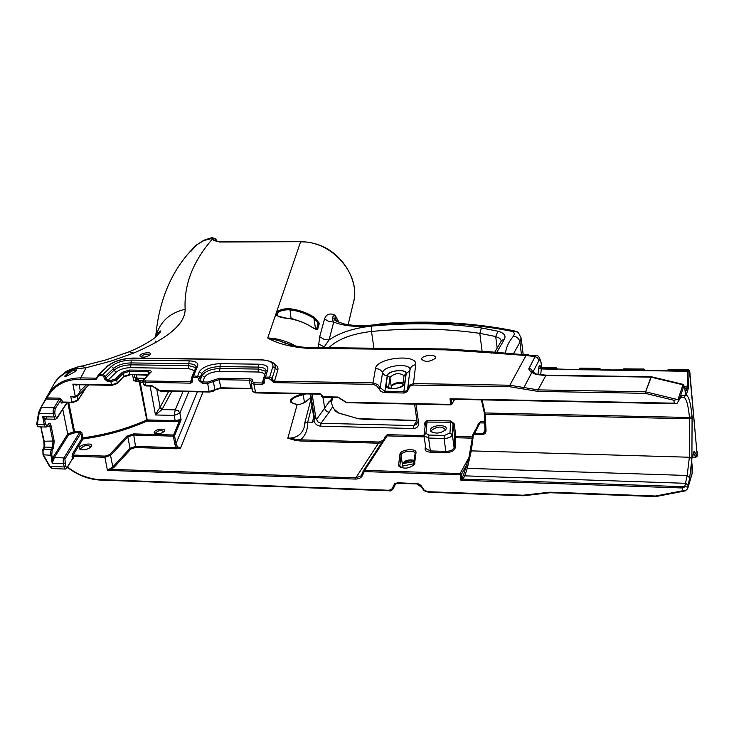<?xml version="1.0" encoding="UTF-8"?>
<svg xmlns="http://www.w3.org/2000/svg" width="734" height="734" viewBox="0 0 734 734"><rect width="100%" height="100%" fill="white"/><g stroke="black" fill="none" stroke-linecap="round" stroke-linejoin="round"><path stroke-width="1.1" d="M435.161 358.44C429.491 362.064 424.968 362.312 421.582 359.183C421.298 355.412 435.812 353.715 435.455 357.559L435.161 358.44M378.799 388.543L380.652 391.139L383.607 392.562L404.195 393.02L407.287 391.635L409.93 386.157L413.27 385.056L413.462 383.579L409.04 385.387L407.214 389.928L405.095 391.442L384.864 391.213L380.148 387.763L377.918 384.671L373.037 382.891L372.835 384.35L376.469 385.57L378.799 388.543L380.148 387.763L382.542 372.881C381.203 369.982 378.845 368.596 375.459 368.707L373.037 382.891L274.296 381.203L272.754 380.515L271.066 377.671L269.47 377.148L265.313 377.074L263.91 377.716L263.515 379.212L263.616 378.212M491.734 353.155L488.459 351.678L486.936 352.586L526.012 355.513L527.067 354.623L528.278 354.66M74.584 396.966L70.776 396.507L71.914 402.223L62.317 402.012L61.904 399.92L59.858 398.177L47.013 397.901C53.986 385.423 65.115 379.221 80.401 379.285L95.906 379.551L98.154 376.744L97.604 376.478L98.365 374.597L97.604 376.478M251.624 381.671L251.193 382.974L253.854 384.277L262.579 384.35L264.277 383.084L264.157 379.524L265.075 378.505L269.231 378.579L274.057 382.643L277.764 370.184C278.498 367.624 277.305 365.55 274.195 363.981M421.683 487.459L423.812 490.312M432.243 432.445L431.509 431.087L431.803 430.115C437.381 426.28 441.85 426.078 445.217 429.5L444.822 430.629M338.833 413.132L358.091 418.637M336.429 411.691L338.016 412.994M322.942 397.222L324.786 408.875L326.593 411.407L329.107 412.279L332.695 406.636L331.346 402.682C330.474 400.259 329.337 400.525 327.942 403.471L331.86 398.911L331.63 397.397M332.695 406.636L335.493 411.416M323.685 347.677L329.061 339.934L333.686 322.061L328.759 321.464L324.538 318.914L319.685 336.722L324.015 339.328L329.061 339.934C339.741 332.649 353.825 328.052 371.312 326.144L371.496 331.456C409.967 327.814 446.07 328.447 479.807 333.346L482.054 350.953M689.685 477.852L691.914 458.603L689.382 457.236L687.18 475.476L684.721 486.743L687.786 487.009L689.685 477.852L687.18 475.476L467.264 468.347L467.916 465.585L466.613 464.897L463.576 474.806L460.943 480.302L462.998 479.119L464.769 475.843L467.264 468.347L466.062 467.182M469.145 457.062L468.053 459.053L468.742 458.805M680.216 397.8L683.739 397.296C686.29 398.085 688.198 404.819 689.483 417.499L689.382 457.236L471.301 450.878L470.503 451.483M474.412 434.299L483.532 434.427L485.128 433.363L485.963 431.61L486.046 430.83L485.266 430.803L484.532 432.812L482.963 433.647L474.604 433.436L473.302 435.583L471.301 450.878L467.916 465.585L468.971 458.099M424.023 435.638L387.258 434.656L387.093 435.886L364.67 470.366L460.135 473.558L468.053 459.053L466.613 464.897L461.328 474.586L460.135 473.558L459.998 474.806L364.495 471.586L364.67 470.366L363.312 470.87L362.844 471.99L363.431 472.494L364.495 471.586M454.796 436.932L455.713 437.721L455.897 436.482L454.796 436.932L455.704 437.73L472.347 438.17M485.119 421.811L480.568 421.701L474.604 433.436L473.054 434.179L478.981 423.509L480.449 422.894L485.174 423.004M473.054 434.189L472.568 435.629M675.555 403.627L452.162 399.287L450.006 398.764L451.364 400.204L451.915 399.296L451.364 400.204L451.85 403.792L450.731 404.195L450.832 404.874L451.639 404.498L454.52 399.333M452.162 399.287L676.133 403.728M680.51 397.112L681.914 395.562L676.785 403.746L674.225 403.186L450.006 398.764L450.731 404.195M684.721 486.926L682.345 487.972L682.62 490.78L685.372 490.863L687.639 488.725L687.786 487.009M691.914 458.603L692.079 416.49C690.758 403.324 688.795 396.167 686.171 395.02L681.914 395.562M673.95 400.296L677.133 399.461L645.617 391.828L645.25 393.332L673.95 400.296L674.225 403.186M678.078 399.259L679.445 399.021L683.923 385.809L682.987 384.818L678.078 399.259L677.133 399.461M327.942 403.471L316.547 419.426L314.354 417.261L314.051 421.142L312.409 422.206L307.418 422.096L304.693 423.243L310.932 399.415M310.675 393.984L314.354 417.261L313.702 416.93L310.087 393.974L313.702 416.93M135.414 378.753L135.863 381.139L133.57 380.029L132.625 375.019M192.17 380.12L191.813 381.267L190.262 382.341L190.253 383.148L190.904 383.084L192.547 381.836L192.381 378.322L193.519 375.909L191.95 376.845L191.776 378.028L192.381 378.322M59.858 398.177L53.958 407.81L53.114 410.343L53.215 413.646L54.885 419.123L55.711 419.242L57.013 417.793L55.435 416.426L54.756 413.068L55.169 408.691L60.683 400.369L61.105 402.461L61.913 403.214L62.344 402.443M193.253 377.313L197.299 377.386L198.538 378.423L198.886 380.396L202.4 383.359L202.657 381.946L201.162 381.267L199.134 376.487L193.519 375.909L197.666 366.037C198.529 362.88 195.73 361.156 189.253 360.862L131.202 360.082C122.862 360.357 116.247 362.458 111.366 366.394L103.026 374.432L98.365 374.597L107.604 366.339C113.898 361.293 122.385 358.596 133.083 358.238L261.093 359.917C269.653 360.284 273.571 362.532 272.855 366.642L269.231 378.579M144.873 378.34L137.056 378.212L134.735 377.092L134.359 375.046M136.469 375.083L137.056 378.212L139.075 380.496L143.002 380.561M599.65 369.551L600.32 370.037L622.258 370.349L623.561 369.285L643.709 369.716L644.571 370.661L666.867 370.973L668.16 369.908L687.978 370.331L687.107 386.882L684.712 386.836M579.007 369.202L579.952 368.129L599.669 368.44M667.876 370.009L667.399 370.633M644.58 370.56L622.258 370.349M623.01 369.881L600.32 370.037M600.329 369.927L578.355 369.734M556.106 368.945L556.757 369.422M158.149 410.095L155.47 414.967L162.012 409.554L159.856 407.682L158.149 410.095M203.015 391.901L180.546 448.098L176.637 447.657L176.417 448.795L180.546 448.098L177.665 446.868L176.077 444.189L174.527 435.675L173.582 435.014L173.362 436.152L174.527 435.675L181.078 419.802L178.912 419.866L179.463 420.83L181.078 419.811L179.876 413.141L174.187 415.416L175.243 409.856L162.012 409.554L171.839 391.305M139.341 382.111L146.993 421.041L174.921 421.738L179.463 420.83L173.582 435.014L133.579 433.895L126.973 436.134L109.65 454.566L105.127 456.108L73.152 455.071L82.914 438.987C105.953 435.803 127.312 429.821 146.993 421.041L146.442 420.087C126.927 428.794 105.742 434.721 82.905 437.877L82.914 438.987L81.988 438.308L82.905 437.877L81.869 432.638L79.722 431.216L74.602 431.785L68.776 402.599M197.299 377.386L199.318 371.753L201.777 373.514L202.116 375.469L200.336 379.827L198.886 380.396M78.327 395.305L80.29 390.736L78.272 394.598L75.308 396.488L75.969 396.901L78.327 395.305M263.873 381.313L263.488 382.506L262.148 382.983L254.102 382.845L252.331 381.295C253.285 379.808 252.331 378.964 249.459 378.772L219.347 378.267L207.951 382.038L202.657 381.946L204.575 377.23L202.116 375.469C205.08 371.276 211.043 368.954 219.998 368.505L220.182 363.66C209.75 364.192 202.795 366.89 199.318 371.753M188.858 391.635L179.876 413.141L178.243 410.664L175.243 409.856L183.041 391.516M80.401 379.285L80.703 377.9C67.941 377.946 57.903 382.258 50.6 390.837L45.847 398.801L47.013 397.901L46.756 399.048L59.601 399.324L60.683 400.369L61.904 399.92M45.48 427.05L37.819 426.757L37.26 424.665L39.141 413.306L41.388 407.517L53.958 407.81L55.169 408.691M55.05 419.233L45.6 419.022L42.673 416.728L44.655 419.94L46.077 419.004M53.857 459.466L52.674 459.163L52.187 463.255L54.399 457.447L68.666 434.684L74.446 432.913L74.602 431.785L73.629 431.757L67.803 402.581M74.446 432.913L80.511 432.473L81.988 438.308L72.198 454.383L72.409 458.759L67.069 467.576L65.537 466.347L64.831 457.988L54.399 457.447L53.435 456.75L52.674 459.163L51.775 454.768L52.215 450.08L53.527 448.006L54.178 441.024L51.105 425.931C50.453 423.325 49.618 422.61 48.591 423.793L46.132 427.06L45.325 426.959L44.334 424.848L36.7 424.16L38.618 412.572M48.591 423.793L47.205 426.252M45.939 418.848L45.811 419.398M526.232 355.513L535.095 356.586L528.755 368.973L530.82 371.954L535.829 374.423L545.353 375.524L650.939 377.129L645.617 391.828L651.214 377.157M683.473 384.451L682.987 384.818L650.93 377.148M556.767 369.303L541.261 368.945L541.793 367.596L556.17 367.835M383.166 440.409L378.652 442.024L300.426 439.831L287.893 438.189C296.325 438.226 301.738 434.638 304.142 427.417L304.693 423.243M76.776 384.607L72.868 384.166L76.409 385.176L77.63 384.708M76.272 384.68L111.77 385.332M98.154 376.744L98.943 375.753L102.732 375.817L103.907 376.836L104.283 378.772L107.641 381.68L110.907 381.744L111.504 384.873L72.868 384.166L75.308 396.488L70.776 396.507L74.529 397.443L75.611 396.975M532.746 372.404L538.912 360.541L537.673 358.018L535.095 356.586L535.893 355.623C537.985 354.779 539.774 357.311 541.279 363.229L541.628 367.587M261.91 384.414L263.488 378.909M265.075 378.505L267.8 369.486C268.387 366.257 265.332 364.495 258.643 364.192L220.182 363.66M403.663 393.029L406.168 373.78L409.939 370.477M384.671 392.672L387.258 375.652C387.644 370.349 407.287 368.395 406.168 373.78M65.922 376.12L66.078 375.68C70.895 371.037 74.143 369.468 75.822 370.973L75.822 370.991M307.418 422.096C307.996 429.473 305.665 435.39 300.426 439.831L300.252 440.978L378.496 443.189L355.797 477.862L355.632 479.082C360.229 478.944 362.825 476.742 363.431 472.494M683.923 385.809L684.749 387.313M697.181 451.529L697.263 454.676M692.346 468.301L692.079 473.861L687.776 488.275M72.198 454.383L73.152 455.071L73.198 456.236L104.879 457.273L105.127 456.108M424.041 435.005L425.665 422.078L450.685 422.197L452.245 422.876L453.043 424.289L454.759 437.042L454.098 447.593L452.364 434.702L453.043 424.289L454.19 423.775L450.823 420.958L427.206 420.398L424.619 423.059L424.977 425.637M450.823 420.958L449.942 432.959L444.409 435.464L428.95 435.051L425.913 433.381L427.206 420.398M384.01 323.465L383.203 324.098C430.271 320.923 473.641 323.437 513.314 331.63L514.451 333.759L513.488 336.126C508.69 341.796 506.029 347.567 505.497 353.43M514.259 330.86L513.314 331.63L516.571 331.731M141.359 357.027L141.231 356.614C144.084 353.99 146.846 353.504 149.534 355.146L149.507 355.302M46.756 399.048L46.132 398.984L40.673 407.921L38.636 412.508L39.141 413.306L53.215 413.646L54.756 413.068M48.582 424.124L49.884 426.39L52.958 441.483L52.564 447.318L50.435 451.961L52.187 463.255L63.344 463.64L64.987 468.98L65.739 469.063L67.069 467.576M53.527 448.006L52.564 447.318L44.627 447.07L44.811 444.501L43.37 439.235M52.215 450.08L51.252 449.382L43.535 449.144L42.765 449.667M79.722 431.216L79.712 432.326L64.06 457.759L63.234 460.346L63.344 463.64L64.867 463.044M90.915 447.079L91.346 446.538C94.438 441.455 76.547 445.015 79.437 448.914C82.768 450.612 86.584 449.997 90.915 447.079M80.813 449.703L80.41 448.878C83.933 445.244 87.392 444.556 90.777 446.804L90.649 447.336M72.143 459.612L73.611 458.291L72.409 458.759L67.014 468.099M541.279 363.202L541.197 363.862M277.25 315.326L277.131 314.583C278.094 311.299 282.287 309.702 289.701 309.794C298.444 310.831 306.518 313.684 313.904 318.336L316.996 321.492L318.051 323.639L319.336 323.299L314.427 317.409L313.904 318.336L315.565 329.006M310.739 347.54L309.289 347.521L308.262 348.384L445.428 349.861L486.936 352.586M149.874 354.99L150.213 354.568C152.433 350.916 138.194 353.43 140.166 356.339C142.91 357.742 146.149 357.293 149.874 354.99L150.213 354.568M216.842 241.147L215.429 239.055L212.814 238.614L213.576 240.229L219.558 242L301.344 241.688M215.814 239.339L216.493 240.174M51.169 389.093L54.692 382.753L58.821 377.872L64.766 373.257L70.345 370.505L64.867 375.992C64.372 377.359 67.895 375.808 75.446 371.349L76.464 370.138L75.859 368.826L86.043 367.762L81.685 366.174L106.375 359.788L129.111 351.751L133.726 353.063C168.114 338.383 185.252 323.786 185.142 309.271C183.876 284.544 193.106 260.992 212.814 238.614L215.594 238.963L212.199 237.532L212.603 238.293L203.942 240.523L196.382 245.083L203.777 240.284L211.897 237.596M40.847 426.931L40.957 427.757L40.792 426.922M65.087 469.054L52.114 468.531L50.031 466.457L43.499 455.007L42.948 451.722L44.627 447.07L43.847 447.602M113.687 467.705L112.797 466.934L110.55 455.337L127.844 436.886L130.019 448.291L112.797 466.934L107.439 470.375L113.687 467.705L130.891 449.052L135.285 447.547L176.417 448.795M428.656 492.11L424.16 490.119L420.885 485.348L418.077 483.697L397.745 482.761L397.938 483.275L416.839 483.954L421.619 487.284M416.499 483.422L416.683 483.935M365.66 419.242L416.894 420.573L413.728 425.592L413.37 428.518C416.976 428.271 418.719 426.399 418.6 422.912L415.967 404.15M163.985 431.62L164.251 431.271C166.765 427.124 152.066 429.803 154.461 433.06C157.305 434.519 160.48 434.042 163.985 431.62M155.7 433.757L155.443 433.17C158.214 430.335 160.939 429.84 163.627 431.675L163.554 432.023M430.647 429.115L430.684 431.326C435.721 434.097 440.758 433.519 445.786 429.583C449.236 424.656 433.271 424.188 430.647 429.115M43.811 441.143L44.168 447.235M397.745 482.761L394.543 483.743L392.295 488.596L390.396 489.936L388.405 490.239L388.754 490.762C391.038 491.486 392.947 489.908 394.479 486.027L394.497 485.89M393.158 488.991L394.479 486.027L393.103 486.477M402.856 463.631L414.233 461.548M313.877 418.93L313.712 416.995M295.848 346.099C286.71 341.071 277.342 338.365 267.717 337.998C277.223 343.604 290.737 347.072 308.262 348.384M319.685 336.722L318.345 347.622M339.035 322.373L335.089 315.18C329.915 312.803 326.401 314.051 324.538 318.914M297.692 347.604L278.782 340.631L267.717 337.998L300.564 241.908C331.511 240.559 361.22 274.507 353.485 302.234L348.136 324.712M314.427 317.409C306.931 312.684 298.747 309.803 289.866 308.748C282.829 308.564 278.342 310.023 276.424 313.134L276.278 313.51C276.204 316.005 279.7 317.602 286.774 318.281C295.765 319.354 304.059 322.281 311.656 327.052C314.647 329.061 316.675 329.731 317.73 329.043L319.336 323.299M190.666 251.615L196.382 245.083M599.843 369.193L579.42 368.762M643.883 370.175L644.342 370.202M667.812 369.954L667.5 370.422M556.455 368.789L541.408 368.294L539.022 366.248L538.013 374.377M403.085 382.818C398.057 382.047 394.195 383.001 391.488 385.68L390.928 388.405M391.506 385.662L396.764 383.387L403.039 383.157M45.6 419.022L44.655 419.94L45.572 424.39L45.068 424.72L44.334 424.848L42.673 416.728L53.894 417.004L55.435 416.426M666.867 370.918L644.635 370.358L667.619 370.505M519.011 333.796L516.58 331.731L513.892 330.786C473.971 322.749 430.519 320.318 383.533 323.501L381.285 323.74L383.203 324.098C362.468 327.676 345.971 326.997 333.686 322.061C331.566 318.657 332.034 316.363 335.089 315.18L335.181 318.207L333.658 318.061C334.998 319.639 331.851 320.152 344.521 324.033C355.614 326.226 367.881 326.135 381.331 323.758M536.829 355.834L488.459 351.678L446.281 348.98L445.428 349.861M535.829 374.423L536.389 374.056M413.27 385.056L509.69 386.726L537.912 391.396L645.25 393.332L645.342 391.8L538.05 389.882L523.911 387.552L531.765 372.624L533.746 373.092M408.425 389.084L407.673 388.497M46.6 398.012L40.673 407.921L45.802 398.709M400.691 467.53L399.81 465.98L401.131 455.19C401.314 450.988 415.398 449.456 415.077 453.667L413.462 465.53M300.252 440.978L295.068 440.336L287.838 438.18L297.151 404.618L300.371 404.26M385.24 437.216L384.515 438.326M416.004 452.777C416.903 447.74 400.168 449.346 399.92 454.318L398.599 464.888L399.012 466.347C404.168 469.219 409.324 468.576 414.462 464.429L416.004 452.777L415.068 453.851M300.867 321.611L291.049 318.29L288.407 318.428M290.077 318.694L291.068 318.694M302.894 393.837L299.949 394.534C288.389 398.865 287.453 402.223 297.151 404.618L297.472 404.627M300.16 393.782L300.188 395.562L306.05 393.901M303.087 393.837L304.482 402.645M378.955 324.162L381.285 323.74M54.738 382.689C56.49 379.643 59.977 376.193 65.216 372.349C66.445 369.918 85.025 364.871 81.676 366.174L77.721 366.927M75.859 368.826L70.345 370.505M110.568 468.283L111.017 469.329L355.797 477.862L361.192 475.834L362.394 473.981M277.342 315.446L277.057 314.748C275.287 315.308 278.525 316.464 286.801 318.226L286.829 318.29M337.126 321.51L335.181 318.207M422.307 487.532L421.61 487.33M289.866 308.748L291.049 318.29L302.766 322.364M286.774 318.281L286.801 318.226C295.784 319.299 304.069 322.217 311.666 326.988L311.583 327.006M311.656 327.052L311.666 326.988C315.326 329.052 317.07 329.777 316.895 329.171L316.446 329.373M336.062 320.905L336.649 320.547M51.775 454.768L50.545 455.236L43.058 454.796M65.537 466.347L64.014 466.943L49.729 466.466M388.405 490.239L100.136 479.586C95.163 479.568 88.952 478.137 81.502 475.32C77.694 473.852 73.061 471.118 67.62 467.099M481.513 399.865L482.009 399.874M685.96 395.048L683.739 397.296M473.302 435.583L472.522 435.666L470.586 451.08M447.474 348.989L352.192 347.98L351.21 348.852M407.728 388.029L409.976 370.156C410.462 367.083 412.37 365.275 415.701 364.715L413.462 383.579L509.836 385.222L526.012 355.513M97.393 377.671L96.209 378.166L80.703 377.9L86.043 367.762L110.742 361.174L133.726 353.063M95.906 379.551L96.209 378.166L97.64 376.79M202.4 383.359L207.694 383.46L209.107 391.561L159.847 390.607L151.791 385.607L145.919 385.506L145.332 382.35L190.253 383.148M274.057 382.643L372.835 384.35M330.896 399.856L331.392 402.847M332.318 397.406L331.86 398.911M318.822 344.044L325.685 347.696M482.779 434.519L485.284 429.39M692.199 417.774L689.602 418.793L485.202 414.205L484.403 413.811L484.321 412.747M486.046 430.83L485.202 414.205L484.284 412.425M459.998 474.806L461.328 474.586L461.796 478.082L462.998 479.119L684.721 486.743M460.236 475.008L460.943 480.302L682.345 487.972M472.439 436.923L455.897 436.482L454.19 423.775M480.568 421.701L478.036 424.353L478.128 425.05M463.576 474.806L464.769 475.843L685.758 483.311L688.253 485.449M346.833 402.627L337.97 397.048L322.51 396.745L322.116 395.534L319.987 393.699L255.23 392.451L252.56 391.139L251.239 383.267M450.548 404.397L346.411 402.232M679.519 399.819L679.445 399.021M692.144 473.439L687.859 487.789M682.62 490.78L655.581 496.01L656.132 496.413M416.894 423.857L413.728 425.592L321.024 423.289L329.107 412.279M314.051 421.142C315.207 424.169 317.391 425.848 320.593 426.17L321.024 423.289L318.106 422.123L316.547 419.426M315.959 418.518L312.097 394.011M414.591 404.122L417.114 422.16L418.6 422.912M320.593 426.17L413.37 428.518M313.886 418.609L313.73 417.04L312.409 422.206M600.238 369.009L599.706 368.395L579.888 368.22L579.429 368.752M644.571 370.661L644.498 369.413L643.828 369.101L644.241 370.037M643.846 369.046L623.331 369.037L643.883 369.009L645.039 370.367M623.157 369.468L623.762 368.826L643.828 369.101L644.434 369.624M644.516 369.597L644.957 370.367M600.339 368.982L600.825 369.743M150.36 372.67L148.011 371.707L148.543 374.606M134.799 377.404L138.322 380.478L138.515 381.487L137.295 381.533M136.542 379.845L136.79 381.157L135.863 381.139L136.368 381.515M198.538 378.423L199.987 377.863L201.777 373.514C204.74 369.33 210.704 367.009 219.659 366.56L258.148 367.11L258.469 369.074L219.998 368.505L219.475 371.413L257.973 372L258.469 369.074L265.882 371.331M195.84 367.615L189.051 365.66L130.973 364.826L131.202 360.082M111.192 380.35L110.907 381.744L116.651 379.891L123.404 373.239L123.991 376.34L117.247 383.02L116.651 379.891L115.568 378.946L111.192 380.35L107.935 380.295L116.22 372.202C119.697 369.376 124.422 367.862 130.395 367.67L130.973 364.826C123.826 365.055 118.156 366.872 113.972 370.257L105.668 378.331L105.292 376.395L113.614 368.34C117.789 364.954 123.459 363.147 130.615 362.917L188.711 363.734L188.51 368.532L194.538 370.716M189.253 360.862L188.711 363.734C193.244 363.881 195.712 364.963 196.116 366.982M111.366 366.394L113.614 368.34L113.972 370.257L116.22 372.202M191.868 378.542L190.519 381.735L145.607 380.955L144.13 379.432L150.048 373.074M144.13 379.432L143.488 379.753M122.321 372.303L123.404 373.239L129.083 371.413L129.358 370.046L122.321 372.303L115.568 378.946M148.332 374.817L129.661 374.514L129.083 371.413L148.011 371.707L148.286 370.331L129.358 370.046M130.395 367.67L188.51 368.532M147.892 375.267L129.661 374.514L123.991 376.34L117.165 383.515M111.926 385.332L111.504 384.873L117.247 383.02L117 383.671L111.926 385.332L116.642 383.772M85.346 388.506L77.978 399.975L71.914 402.223L72.345 402.672L77.318 400.801M72.345 402.672L77.832 400.544L77.244 396.287M61.913 403.214L62.06 402.645M66.959 402.562L57.013 417.793M258.643 364.192L258.148 367.11C263.001 367.284 265.662 368.459 266.112 370.642M152.314 386.001L151.791 385.607M146.442 385.891L143.525 384.332L142.992 381.487M150.369 372.808L143.68 379.561L142.937 381.185L145.332 382.35L145.607 380.955M191.831 378.166L192.73 380.295M252.129 388.543L220.494 387.763L214.805 389.662L213.401 381.561L207.694 383.46L207.951 382.038M212.291 380.607L213.401 381.561L219.09 379.68L249.221 380.194L249.459 378.772M220.971 388.158L219.09 379.68L219.347 378.267M143.066 381.882L140.754 382.212M140.001 380.515L140.249 381.827L138.515 381.487L140.497 382.276M168.756 391.24L159.856 407.682M162.416 408.994L160.131 407.315L156.847 389.488M578.364 369.679L556.611 368.982M622.267 370.294L600.155 369.587M150.112 386.038L155.47 414.967L174.187 415.416L175.132 420.628L147.213 419.931L140.185 382.258M425.206 423.27L424.619 423.059M195.978 367.294L197.666 366.037M103.907 376.836L105.292 376.395L103.026 374.432L102.732 375.817M107.641 381.68L107.935 380.295L105.668 378.331L104.283 378.772M88.906 384.91L78.52 395.057M86.419 384.864L80.29 390.736L79.107 384.735M537.912 391.396L538.05 389.882L546.059 375.138M266.038 370.863L267.8 369.486M404.682 383.515L405.948 373.808C407.049 368.551 387.846 370.45 387.479 375.634L385.983 385.359C384.68 390.809 404.443 388.864 404.682 383.515L402.764 385.24M388.488 387.671L387.864 386.965C391.305 390.185 400.691 388.038 402.911 385.102L402.746 385.396M388.506 387.68L389.938 377.414L387.479 375.634M385.983 385.359L388.552 387.708M405.948 373.808L404.039 375.624L402.782 385.148M391.222 386.378L389.938 377.414C394.58 373.138 399.287 372.523 404.039 375.588M209.502 392.029C213.08 391.461 214.768 390.883 214.576 390.304L214.805 389.662L209.107 391.561L209.502 392.029L214.163 390.433M251.854 381.313L249.221 380.194L251.046 388.717M73.391 432.886L73.629 431.757L67.73 434.005L53.435 456.75M62.785 409.398L67.73 434.005L68.666 434.684M684.859 388.194L686.914 388.222L685.308 393.02M687.107 386.882L686.914 388.222L688.097 389.24L688.373 387.249L687.107 386.882M666.867 370.973L689.153 371.367L687.978 370.331L688.244 369.615L668.38 369.34L688.217 369.661M688.345 369.661L689.345 370.413L688.345 369.661M689.162 371.349L689.373 370.725L688.189 369.716L668.38 369.34L667.903 369.991M693.566 453.052L696.006 457.144M697.227 455.511L695.896 457.144L692.355 457.043L695.915 457.172M556.739 368.404L556.207 367.798L541.72 367.697L539.334 365.642L539.022 366.248M540.729 374.78L541.261 368.945L538.582 368.184M541.481 367.56L539.985 365.495L540.105 366.394L541.756 367.633M556.84 368.376L557.372 369.138M307.711 422.096L311.941 405.774M98.943 375.753L99.237 374.368L107.604 366.339M74.4 396.58L74.96 396.956M62.885 402.388L61.105 402.461M532.902 372.523L531.59 369.514L528.985 368.064M321.602 395.112L322.116 395.534M321.648 395.424L322.272 396.543M255.689 392.846L253.854 384.277L254.102 382.845M264.157 379.524L263.515 379.212M263.552 379.331L263.845 381.203L264.488 381.524M160.361 391.002L159.847 390.607M126.973 436.134L127.844 436.886L133.349 435.023L173.362 436.152L174.921 444.666L175.646 444.529L197.4 391.8M178.912 419.866L175.132 420.628L174.921 421.738M65.262 458.631L80.942 433.069L81.869 432.638M174.921 444.666L176.637 447.657L135.515 446.419L133.579 433.895M135.285 447.547L135.515 446.419L130.019 448.291L130.891 449.052M378.652 442.024L378.496 443.189L381.753 442.565M362.862 472.136L361.192 475.834L363.312 470.87L385.79 436.381L387.093 435.886L424.197 436.877M425.426 445.685L425.078 449.245L425.821 448.612M425.078 449.245C425.142 450.96 426.858 451.924 430.234 452.144L445.685 452.603L445.822 451.392L430.372 450.933L428.583 438.051L444.061 438.473C448.777 438.262 451.538 437.005 452.364 434.702L449.942 432.959M430.234 452.144L430.372 450.933L425.821 448.538L424.087 436.069M445.685 452.603C451.015 452.364 454.135 450.933 455.062 448.291L455.713 437.721M455.062 448.291L454.098 447.593C453.282 449.924 450.52 451.19 445.822 451.392L444.061 438.473L444.409 435.464M684.767 387.506L685.317 393.369M688.097 389.24L686.171 395.02L685.437 394.176M688.373 387.249L689.153 371.367M697.227 455.41L689.483 370.688M693.795 452.318L694.355 451.419L697.016 456.117L696.594 456.915M697.227 455.438L697.016 456.328M694.355 451.419L692.024 458.126M693.924 451.694L692.052 457.832M691.74 460.576L691.795 462.402M691.813 462.603L692.364 468.503M355.632 479.082L107.439 470.375L104.879 457.273L110.55 455.337L109.65 454.566M428.95 435.051L428.583 438.051L424.032 435.693M425.913 433.381L424.023 435.244M496.615 352.614L504.414 339.227L501.671 340.383L501.047 341.438M504.414 339.227C506.166 335.603 503.992 332.933 497.9 331.208L481.449 327.96C447.125 323.043 410.416 322.437 371.312 326.144M481.449 327.96L479.807 333.346L495.707 336.53L497.157 348.09M274.975 365.202L275.314 368.413L271.919 379.056L270.488 379.634M277.764 370.184L272.855 366.642M261.643 359.743L261.093 359.917M133.716 358.073L133.083 358.238M106.32 366.963L106.733 366.569C113.495 361.238 122.367 358.403 133.34 358.064L261.322 359.733C271.36 360.77 276.094 363.266 275.525 367.22L275.002 365.238M47.178 426.316L51.105 425.931M54.178 441.024L44.242 441.226L40.957 427.757M414.371 460.31C408.499 459.255 404.498 460.466 402.388 463.916L401.902 467.916M402.379 464.475L401.131 455.19L399.92 454.318M655.719 496.56L550.17 492.725L549.904 492.184L655.581 496.01L655.847 496.487M353.559 347.999L309.289 347.521M523.434 389.002L523.911 387.552L509.836 385.222L509.69 386.726M409.976 370.156C411.545 362.394 383.176 365.229 382.542 372.881L384.377 375.019L387.258 375.652M415.701 364.715C417.903 353.449 376.469 357.577 375.459 368.707M219.558 242L220.393 241.78M213.576 240.229L217.081 241.495M46.857 416.829L45.15 419.967M43.811 439.345L41.04 427.922M71.996 456.704L73.198 456.236L73.611 458.291M100.136 479.586L100.613 480.091L388.616 490.762M549.904 492.184L523.103 495.211L428.216 491.707M523.103 495.211L523.388 495.753L536.609 494.266M155.333 342.833L155.369 341.071M155.856 336.952C159.507 322.226 169.26 313.005 185.142 309.271M357.697 418.701L365.413 419.343M150.69 372.753C151.8 371.321 151.002 370.514 148.286 370.331M124 376.597L129.835 374.909M204.575 377.23C207.034 373.725 212.007 371.789 219.475 371.413M257.973 372C262.194 372.166 264.405 373.221 264.616 375.157M251.854 381.423L252.331 381.295M47.26 425.821L45.572 424.39M539.985 365.495L539.334 365.642M328.795 347.733C337.713 339.172 351.944 333.741 371.496 331.456L373.936 348.21M538.912 360.541C539.885 359.174 540.637 360.229 541.169 363.697M541.252 363.018L541.802 367.596L556.207 367.798L557.501 369.138M214.823 389.855L220.64 388.158M399.947 466.641L398.599 464.888M300.215 404.296L306.087 401.764L310.638 397.562L304.546 402.617L300.252 404.232L297.261 404.535C291.003 402.59 288.976 401.608 291.178 401.581C291.627 398.993 294.628 396.984 300.188 395.562M387.258 434.656L384.809 437.125M413.93 464.42L414.875 463.328M685.336 393.562L685.602 395.057M513.369 353.981L519.947 342.182L521.149 337.924M521.424 354.394L519.947 342.182C519.177 338.704 517.03 336.686 513.488 336.126M497.9 331.208L495.707 336.53L499.744 338.301L501.405 340.824M65.051 375.239L66.078 375.68M41.489 428.041L41.278 426.94M216.677 240.825L216.209 240.146M125.046 353.366L129.111 351.751C143.359 346.099 155.342 337.796 155.452 337.282L160.709 331.566C160.489 329.915 159.067 331.539 156.443 336.456M536.141 493.743L536.829 494.12M317.73 329.043L316.501 329.245L318.033 323.914M692.079 416.49L689.483 417.499L485.046 412.967L482.091 400.048M484.477 413.985L485.312 430.803M97.613 376.551L97.466 377.57M335.108 410.012L338.438 412.921L357.871 418.6L416.875 420.463M332.832 397.424L331.346 402.682M473.054 434.179L468.641 459.218M485.046 431.922L484.247 412.618M454.731 399.333L451.805 404.214M346.742 402.709L450.731 404.874M656.058 496.533L684.657 491M417.132 422.279L416.426 424.527L416.995 423.619M600.926 369.743L599.706 368.395L579.952 368.129L579.264 368.853M192.088 380.79L192.143 380.065M85.915 387.956L77.923 400.406M56.94 418.343L67.244 402.562M152.048 386.075L146.332 385.965M191.785 378.102L192.125 380.001M137.047 381.607L136.267 381.588M143.148 382.331L140.644 382.286M196.07 367.083L191.941 376.854M532.719 372.505L531.875 371.349L536.132 374.001L545.646 375.138L651.379 376.744L683.216 384.387L684.785 387.433L685.473 394.562M266.075 370.743L263.607 378.239M540.71 367.239L540.105 366.394L541.793 367.596M74.675 397.03L74.106 397.021M72.18 402.672L62.757 402.461M338.181 397.525L322.85 397.222M321.556 395.314L321.703 396.259M263.524 379.276L263.845 381.203M160.251 391.075L209.355 392.029M250.817 388.791L220.87 388.231M255.597 392.919L320.198 394.176M697.208 455.704L689.786 371.679M692.134 473.678L691.767 460.19M501.395 340.851L494.633 352.403M90.86 447.134L91.346 446.538M80.621 449.511L79.437 448.914M414.279 461.154C409.71 460.356 405.746 461.374 402.406 464.2M402.388 464.402L401.957 467.925M141.35 357.008L140.166 356.339M353.485 302.234C360.091 282.985 341.31 242.321 300.894 241.688L219.916 241.78L215.897 240.844L216.594 240.963L215.824 239.339M54.692 382.763L49.105 392.809M43.278 439.06L40.976 427.839M163.81 431.794L164.251 431.271M155.617 433.666L154.461 433.06M444.896 430.519L445.786 429.583M431.84 432.023L430.684 431.326M43.022 454.915L42.82 449.566L43.912 447.474C44.334 444.538 44.279 442.4 43.728 441.07M414.004 463.741L402.177 466.145M523.278 495.753L428.546 492.239M155.672 337.108C159.03 298.637 172.618 267.947 196.418 245.037M304.151 427.381L304.665 423.49M123.899 376.836L129.927 374.973M146.176 385.965L143.625 384.726M88.667 385.313L89.135 384.919M156.241 388.653L152.204 386.075M191.776 378.028L191.959 376.826M136.111 381.588L133.661 380.386M137.185 381.607L138.689 381.836M77.226 396.296L75.978 396.892M160.104 391.075L156.259 388.69M74.84 397.039L75.795 396.938M346.622 402.709L342.585 400.232M342.558 400.177L338.31 397.525M321.712 396.314L322.721 397.222M321.547 395.259L320.327 394.176M263.772 382.056L263.855 381.276M220.732 388.231L214.741 390.121M252.193 388.928L250.955 388.791M255.46 392.919L252.652 391.525M399.874 466.439L399.81 465.98M413.572 465.374L414.462 464.429M400.186 467.035L399.012 466.347M696.951 456.53L695.988 457.172M291.123 318.758L300.445 321.455M290.361 318.739L291.086 318.758M523.168 354.467L521.296 338.952C519.314 333.759 517.736 331.355 516.58 331.731M49.004 392.965L45.829 398.645M40.673 407.921L38.636 412.508L36.7 424.16M36.7 424.234L37.893 426.83M64.867 375.992L65.61 376.23M309.243 347.549C294.16 347.31 281.351 341.659 282.177 342.016L278.709 340.613M397.956 483.284L395.608 483.972L394.479 486.027M536.756 494.221L550.069 492.725M278.782 340.631L291.389 345.053M43.71 440.978L43.288 439.143M49.664 466.567L43.049 454.988M49.692 466.604L52.206 468.576M67.445 467.384C77.721 475.265 88.713 479.495 100.42 480.082M421.646 487.413L424.307 490.789L428.417 492.23M451.639 404.498L450.832 404.874M481.394 399.865L484.247 412.563"/></g></svg>
